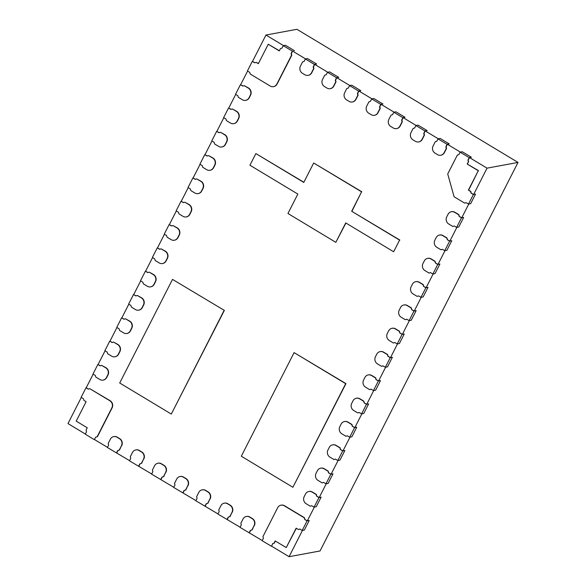 <?xml version="1.0" encoding="UTF-8"?>
<svg xmlns="http://www.w3.org/2000/svg" width="586" height="586" viewBox="0 0 586 586"><rect width="100%" height="100%" fill="white"/><g stroke="black" fill="none" stroke-linecap="round" stroke-linejoin="round"><path stroke-width="0.88" d="M460.12 152.155L469.21 157.634L467.95 160.103L468.404 161.729L467.225 164.051L478.279 170.709L468.382 190.135L470.58 191.461L471.034 193.087L473.649 194.449L475.532 194.098L470.653 203.686L475.532 194.098L473.378 194.501L468.492 204.082L466.156 202.668L464.639 203.115L454.099 196.764L447.726 173.961L457.351 155.07L458.86 154.631L460.12 152.155L462.273 151.759L471.364 157.231L462.273 151.759L460.391 152.111L447.367 144.266L446.114 146.742L446.569 148.368L444.393 152.631A5.23 4.871 79.5 0 1 441.046 155.187L440.775 155.239A5.23 4.871 79.5 0 1 437.515 154.623L435.061 153.144A5.23 4.871 79.5 0 1 433.069 146.024L435.244 141.761L436.753 141.314L438.013 138.845L440.167 138.45L449.257 143.922L440.167 138.45L438.284 138.794L425.26 130.956L424 133.425L424.454 135.051L422.286 139.321A5.23 4.871 79.5 0 1 418.939 141.871L418.668 141.922A5.23 4.871 79.5 0 1 415.408 141.314L412.947 139.834A5.23 4.871 79.5 0 1 410.962 132.714L413.137 128.444L414.646 128.004L415.906 125.536L418.06 125.133L427.15 130.605L418.06 125.133L416.17 125.485L403.153 117.647L401.893 120.115L402.348 121.742L400.179 126.005A5.23 4.871 79.5 0 1 396.832 128.561L396.561 128.612A5.23 4.871 79.5 0 1 393.301 127.997L390.84 126.525A5.23 4.871 79.5 0 1 388.855 119.398L391.023 115.134L392.539 114.688L393.792 112.219L395.946 111.823L405.036 117.295L395.946 111.823L394.063 112.168L381.047 104.33L379.787 106.799L380.241 108.432L378.065 112.695A5.23 4.871 79.5 0 1 374.718 115.252L374.454 115.303A5.23 4.871 79.5 0 1 371.187 114.688L368.733 113.208A5.23 4.871 79.5 0 1 366.741 106.088L368.916 101.825L370.425 101.378L371.685 98.909L373.839 98.507L382.929 103.986L373.839 98.507L371.956 98.858L358.932 91.02L357.68 93.489L358.134 95.115L355.958 99.378A5.23 4.871 79.5 0 1 352.611 101.935L352.34 101.986A5.23 4.871 79.5 0 1 349.08 101.378L346.626 99.898A5.23 4.871 79.5 0 1 344.634 92.778L346.809 88.508L348.318 88.068L349.578 85.593L351.732 85.197L360.822 90.669L351.732 85.197L349.849 85.549L336.825 77.704L335.566 80.179L336.02 81.806L333.852 86.069A5.23 4.871 79.5 0 1 330.504 88.625L330.233 88.676A5.23 4.871 79.5 0 1 326.973 88.061L324.512 86.582A5.23 4.871 79.5 0 1 322.527 79.462L324.695 75.198L326.212 74.752L327.464 72.283L329.625 71.888L338.708 77.359L329.625 71.888L327.735 72.232L314.719 64.394L313.459 66.863L313.913 68.489L311.737 72.759A5.23 4.871 79.5 0 1 308.397 75.316L308.126 75.36A5.23 4.871 79.5 0 1 304.859 74.752L302.405 73.272A5.23 4.871 79.5 0 1 300.42 66.152L302.588 61.889L304.097 61.442L305.357 58.974L307.511 58.571L316.601 64.042L307.511 58.571L305.628 58.922L292.612 51.085L291.352 53.553L291.806 55.179L277.09 84.054A5.23 4.871 79.5 0 1 273.75 86.611L273.479 86.655A5.23 4.871 79.5 0 1 270.212 86.047L250.2 73.997L249.746 72.371L247.409 70.957L252.288 61.376L254.632 62.783L256.141 62.343L258.345 63.669L268.242 44.243L279.295 50.894L280.482 48.572L281.991 48.133L283.25 45.657L285.404 45.261L294.494 50.733L285.404 45.261L283.521 45.613L265.956 35.035L296.926 29.3L518.017 162.425L320.044 550.965L289.074 556.7L271.508 546.123L272.768 543.654L271.508 546.123M470.58 191.461L471.305 193.036M471.034 193.087L473.378 194.501M468.492 204.082L470.653 203.686L468.763 204.031L461.768 217.758L459.16 216.402L461.497 217.809L463.658 217.413L458.772 226.994L463.658 217.413L461.768 217.758M468.382 190.135L470.851 191.41M478.279 170.709L468.646 190.084M467.225 164.051L478.55 170.658M468.404 161.729L467.496 163.999M467.95 160.103L468.675 161.677M469.21 157.634L471.364 157.231L469.481 157.583L468.221 160.051M464.639 203.115L466.185 202.69M273.479 86.655A5.23 4.871 79.5 0 0 276.826 84.106L291.535 55.231L291.081 53.604L292.341 51.136L283.25 45.657M268.242 44.243L279.383 50.733M256.141 62.343L258.426 63.508M252.288 61.376L254.866 62.717M335.837 242.333L287.946 213.494L297.842 194.076L249.936 165.23L255.87 153.576L303.782 182.422L313.678 162.996L361.569 191.834L351.673 211.26L399.579 240.106L393.638 251.76L345.733 222.914L335.837 242.333L345.923 223.024M393.638 251.76L399.579 240.106M351.673 211.26L399.85 240.055M361.569 191.834L351.944 211.209M313.678 162.996L361.84 191.783M255.87 153.576L303.863 182.261M224.094 310.455L171.295 414.068L119.712 383.002L172.504 279.39L224.357 310.404L171.295 414.068M172.504 279.39L224.357 310.404M294.099 352.611L345.689 383.676L292.897 487.281L241.307 456.223L294.099 352.611L345.96 383.625L292.897 487.281M271.237 546.174L262.147 540.702L263.407 538.234L262.953 536.6L277.661 507.732A5.23 4.871 79.5 0 1 284.269 505.784L304.281 517.834L304.742 519.467L307.079 520.873L302.2 530.462L299.856 529.048L298.347 529.495L296.142 528.169L286.246 547.595L275.193 540.937L274.006 543.259L272.497 543.705M307.079 520.873L309.24 520.478L304.354 530.059L309.24 520.478L307.35 520.822L304.742 519.467M302.2 530.462L304.354 530.059L302.464 530.411L289.074 556.7M304.281 517.834L305.006 519.416M274.006 543.259L272.768 543.654M286.246 547.595L296.333 528.279M298.347 529.495L299.885 529.07M85.996 387.749L88.332 389.163L89.848 388.716L109.86 400.765A5.23 4.871 79.5 0 1 111.845 407.885L97.137 436.76L95.628 437.207L94.368 439.676L85.278 434.204L86.538 431.736L86.083 430.102L87.263 427.78L76.209 421.129L86.105 401.703L83.908 400.377L83.454 398.744L81.11 397.337L85.996 387.749L88.574 389.089M94.368 439.676L95.628 437.207M97.137 436.76L95.892 437.156M89.848 388.716L110.124 400.714A5.23 4.871 79.5 0 1 112.116 407.841L97.408 436.709M447.367 144.266L449.257 143.922L447.103 144.317L438.013 138.845M447.103 144.317L445.843 146.786L446.298 148.419L444.122 152.682A5.23 4.871 79.5 0 1 440.775 155.239M425.26 130.956L427.15 130.605L424.989 131.008L415.906 125.536M424.989 131.008L423.737 133.476L424.191 135.102L422.015 139.365A5.23 4.871 79.5 0 1 418.668 141.922M403.153 117.647L405.036 117.295L402.882 117.691L393.792 112.219M402.882 117.691L401.622 120.167L402.077 121.793L399.908 126.056A5.23 4.871 79.5 0 1 396.561 128.612M381.047 104.33L382.929 103.986L380.775 104.381L371.685 98.909M380.775 104.381L379.516 106.85L379.97 108.476L377.794 112.746A5.23 4.871 79.5 0 1 374.454 115.303M358.932 91.02L360.822 90.669L358.669 91.072L349.578 85.593M358.669 91.072L357.409 93.54L357.863 95.166L355.687 99.43A5.23 4.871 79.5 0 1 352.34 101.986M336.825 77.704L338.708 77.359L336.554 77.755L327.464 72.283M336.554 77.755L335.302 80.223L335.756 81.857L333.581 86.12A5.23 4.871 79.5 0 1 330.233 88.676M314.719 64.394L316.601 64.042L314.448 64.445L305.357 58.974M314.448 64.445L313.188 66.914L313.642 68.54L311.474 72.811A5.23 4.871 79.5 0 1 308.126 75.36M262.228 540.541L240.04 527.385L241.3 524.917L240.846 523.291L243.014 519.028A5.23 4.871 -100.5 0 1 249.621 517.079L249.892 517.035A5.23 4.871 -100.5 0 0 246.633 516.42L246.362 516.471M249.131 532.864L250.39 530.389L251.899 529.949L254.068 525.686A5.23 4.871 -100.5 0 0 252.083 518.559L249.621 517.079M250.39 530.389L251.899 529.949M240.121 527.224L217.933 514.076L219.186 511.607L218.732 509.981L220.907 505.711A5.23 4.871 -100.5 0 1 227.515 503.77L227.786 503.718A5.23 4.871 -100.5 0 0 224.526 503.11L224.255 503.162M227.016 519.548L228.276 517.079L229.785 516.632L231.961 512.369A5.23 4.871 -100.5 0 0 229.976 505.249L227.515 503.77M228.276 517.079L229.785 516.632M218.014 513.915L195.819 500.766L197.079 498.298L196.625 496.664L198.8 492.401A5.23 4.871 -100.5 0 1 205.408 490.46L205.679 490.409A5.23 4.871 -100.5 0 0 202.412 489.793L202.148 489.845M204.91 506.238L206.169 503.77L207.678 503.323L209.854 499.06A5.23 4.871 -100.5 0 0 207.862 491.94L205.408 490.46M206.169 503.77L207.678 503.323M195.907 500.605L173.712 487.449L174.972 484.981L174.518 483.355L176.686 479.092A5.23 4.871 -100.5 0 1 183.301 477.143L183.565 477.092A5.23 4.871 -100.5 0 0 180.305 476.484L180.034 476.535M182.803 492.929L184.063 490.453L185.572 490.013L187.747 485.743A5.23 4.871 -100.5 0 0 185.755 478.623L183.301 477.143M184.063 490.453L185.572 490.013M173.793 487.288L151.606 474.14L152.865 471.671L152.404 470.045L154.579 465.775A5.23 4.871 -100.5 0 1 161.187 463.834L161.458 463.782A5.23 4.871 -100.5 0 0 158.198 463.174L157.927 463.218M160.696 479.612L161.948 477.143L163.465 476.696L165.633 472.433A5.23 4.871 -100.5 0 0 163.648 465.313L161.187 463.834M161.948 477.143L163.465 476.696M151.686 473.979L129.491 460.83L130.751 458.355L130.297 456.728L132.473 452.465A5.23 4.871 -100.5 0 1 139.08 450.524L139.351 450.473A5.23 4.871 -100.5 0 0 136.091 449.858L135.82 449.909M138.582 466.302L139.842 463.834L141.351 463.387L143.526 459.124A5.23 4.871 -100.5 0 0 141.534 451.996L139.08 450.524M139.842 463.834L141.351 463.387M129.579 460.662L107.385 447.514L108.644 445.045L108.19 443.419L110.366 439.156A5.23 4.871 -100.5 0 1 116.973 437.207L117.244 437.156A5.23 4.871 -100.5 0 0 113.977 436.548L113.706 436.599M116.475 452.985L117.735 450.517L119.244 450.077L121.419 445.807A5.23 4.871 -100.5 0 0 119.427 438.687L116.973 437.207M117.735 450.517L119.244 450.077M447.279 239.711L449.623 241.124L444.737 250.705L442.393 249.299L440.884 249.739L436.841 247.307A5.23 4.871 79.5 0 1 434.849 240.187L436.174 237.594A5.23 4.871 79.5 0 1 442.782 235.653L446.825 238.084L447.279 239.711L449.894 241.073L456.89 227.346L458.772 226.994L456.619 227.397L461.497 217.809M456.619 227.397L454.275 225.984L452.766 226.43L448.722 223.991A5.23 4.871 79.5 0 1 446.73 216.871L448.048 214.278A5.23 4.871 79.5 0 1 454.655 212.337L458.706 214.769L459.16 216.402M458.706 214.769L459.424 216.351M452.766 226.43L454.304 226.006M449.623 241.124L451.777 240.721L446.891 250.31L451.777 240.721L449.894 241.073M444.737 250.705L446.891 250.31L445.008 250.654L438.013 264.389L435.398 263.026L437.742 264.433L439.896 264.037L435.017 273.618L439.896 264.037L438.013 264.389M446.825 238.084L447.55 239.659M440.884 249.739L442.43 249.314M423.524 286.334L425.868 287.748L420.982 297.329L418.638 295.923L417.129 296.37L413.086 293.93A5.23 4.871 79.5 0 1 411.094 286.81L412.412 284.217A5.23 4.871 79.5 0 1 419.027 282.276L423.07 284.708L423.524 286.334L426.132 287.697L433.127 273.97L435.017 273.618L432.864 274.021L437.742 264.433M432.864 274.021L430.52 272.607L429.011 273.054L424.96 270.615A5.23 4.871 79.5 0 1 422.975 263.495L424.293 260.909A5.23 4.871 79.5 0 1 430.9 258.961L434.944 261.4L435.398 263.026M434.944 261.4L435.669 262.975M429.011 273.054L430.549 272.629M425.868 287.748L428.022 287.352L423.136 296.934L428.022 287.352L426.132 287.697M420.982 297.329L423.136 296.934L421.253 297.285L414.258 311.012L411.643 309.65L413.987 311.063L416.141 310.661L411.255 320.249L416.141 310.661L414.258 311.012M423.07 284.708L423.795 286.29M417.129 296.37L418.675 295.945M399.769 332.965L402.106 334.372L397.227 343.96L394.883 342.546L393.374 342.993L389.324 340.554A5.23 4.871 79.5 0 1 387.339 333.434L388.657 330.841A5.23 4.871 79.5 0 1 395.264 328.9L399.308 331.332L399.769 332.965L402.377 334.32L409.372 320.593L411.255 320.249L409.101 320.645L413.987 311.063M409.101 320.645L406.757 319.231L405.248 319.678L401.205 317.246A5.23 4.871 79.5 0 1 399.22 310.119L400.538 307.533A5.23 4.871 79.5 0 1 407.145 305.584L411.189 308.024L411.643 309.65M411.189 308.024L411.914 309.598M405.248 319.678L406.794 319.253M402.106 334.372L404.259 333.976L399.381 343.557L404.259 333.976L402.377 334.32M397.227 343.96L399.381 343.557L397.491 343.909L390.496 357.636L387.888 356.273L390.232 357.687L392.386 357.284L387.5 366.873L392.386 357.284L390.496 357.636M399.308 331.332L400.033 332.914M393.374 342.993L394.913 342.568M376.007 379.589L378.351 380.995L373.465 390.584L371.128 389.17L369.612 389.617L365.569 387.185A5.23 4.871 79.5 0 1 363.584 380.058L364.902 377.472A5.23 4.871 79.5 0 1 371.509 375.523L375.553 377.963L376.007 379.589L378.622 380.951L385.617 367.217L387.5 366.873L385.346 367.268L390.232 357.687M385.346 367.268L383.002 365.862L381.493 366.301L377.45 363.869A5.23 4.871 79.5 0 1 375.458 356.749L376.776 354.156A5.23 4.871 79.5 0 1 383.391 352.215L387.434 354.647L387.888 356.273M387.434 354.647L388.159 356.222M381.493 366.301L383.039 365.876M378.351 380.995L380.504 380.6L375.626 390.181L380.504 380.6L378.622 380.951M373.465 390.584L375.626 390.181L373.736 390.532L366.741 404.259L364.133 402.904L366.47 404.311L368.631 403.915L363.745 413.496L368.631 403.915L366.741 404.259M375.553 377.963L376.278 379.538M369.612 389.617L371.158 389.192M352.252 426.212L354.596 427.626L349.71 437.207L347.366 435.801L345.857 436.24L341.814 433.808A5.23 4.871 79.5 0 1 339.821 426.689L341.147 424.096A5.23 4.871 79.5 0 1 347.754 422.147L351.798 424.586L352.252 426.212L354.867 427.575L361.862 413.848L363.745 413.496L361.591 413.892L366.47 404.311M361.591 413.892L359.247 412.485L357.738 412.932L353.695 410.493A5.23 4.871 79.5 0 1 351.703 403.373L353.021 400.78A5.23 4.871 79.5 0 1 359.628 398.839L363.679 401.271L364.133 402.904M363.679 401.271L364.397 402.853M357.738 412.932L359.277 412.507M354.596 427.626L356.749 427.223L351.864 436.812L356.749 427.223L354.867 427.575M349.71 437.207L351.864 436.812L349.981 437.156L342.986 450.883L340.371 449.528L342.715 450.934L344.868 450.539L339.99 460.12L344.868 450.539L342.986 450.883M351.798 424.586L352.523 426.161M345.857 436.24L347.403 435.816M328.497 472.836L330.841 474.25L325.955 483.831L323.611 482.425L322.102 482.864L318.059 480.432A5.23 4.871 79.5 0 1 316.066 473.312L317.385 470.719A5.23 4.871 79.5 0 1 323.999 468.778L328.043 471.21L328.497 472.836L331.105 474.199L338.1 460.471L339.99 460.12L337.836 460.523L342.715 450.934M337.836 460.523L335.492 459.109L333.983 459.556L329.933 457.117A5.23 4.871 79.5 0 1 327.948 449.997L329.266 447.411A5.23 4.871 79.5 0 1 335.873 445.463L339.917 447.902L340.371 449.528M339.917 447.902L340.642 449.477M333.983 459.556L335.522 459.131M330.841 474.25L332.995 473.847L328.109 483.435L332.995 473.847L331.105 474.199M325.955 483.831L328.109 483.435L326.226 483.787L319.231 497.514L316.616 496.152L318.96 497.565L321.113 497.162L316.228 506.743L321.113 497.162L319.231 497.514M328.043 471.21L328.768 472.792M322.102 482.864L323.648 482.439M307.35 520.822L314.345 507.095L316.228 506.743L314.074 507.146L318.96 497.565M314.074 507.146L311.737 505.733L310.221 506.179L306.178 503.748A5.23 4.871 79.5 0 1 304.193 496.62L305.511 494.035A5.23 4.871 79.5 0 1 312.118 492.086L316.162 494.525L316.616 496.152M316.162 494.525L316.887 496.1M310.221 506.179L311.767 505.755M245.629 100.36A5.23 4.871 -100.5 0 0 248.977 97.803L249.248 97.752A5.23 4.871 -100.5 0 1 245.9 100.309L245.629 100.36A5.23 4.871 -100.5 0 1 242.37 99.745L238.326 97.313L237.872 95.679L235.528 94.273L240.414 84.684L242.992 86.025M248.977 97.803L250.295 95.21A5.23 4.871 -100.5 0 0 248.31 88.09L244.267 85.651L242.75 86.098L240.414 84.684M244.267 85.651L248.581 88.039A5.23 4.871 -100.5 0 1 250.566 95.159L249.248 97.752M233.755 123.668A5.23 4.871 -100.5 0 0 237.103 121.112L237.367 121.06A5.23 4.871 -100.5 0 1 234.019 123.617L233.755 123.668A5.23 4.871 -100.5 0 1 230.488 123.06L226.445 120.621L225.991 118.995L223.647 117.581L228.533 108L231.111 109.34M237.103 121.112L238.421 118.526A5.23 4.871 -100.5 0 0 236.429 111.399L232.386 108.967L230.877 109.414L228.533 108M232.386 108.967L236.7 111.355A5.23 4.871 -100.5 0 1 238.692 118.475L237.367 121.06M221.874 146.983A5.23 4.871 -100.5 0 0 225.222 144.427L225.493 144.376A5.23 4.871 -100.5 0 1 222.145 146.932L221.874 146.983A5.23 4.871 -100.5 0 1 218.615 146.368L214.571 143.936L214.11 142.31L211.773 140.896L216.652 131.315L219.23 132.656M225.222 144.427L226.54 141.834A5.23 4.871 -100.5 0 0 224.555 134.714L220.504 132.282L218.996 132.722L216.652 131.315M220.504 132.282L224.819 134.663A5.23 4.871 -100.5 0 1 226.811 141.783L225.493 144.376M209.993 170.292A5.23 4.871 -100.5 0 0 213.341 167.735L213.612 167.691A5.23 4.871 -100.5 0 1 210.264 170.248L209.993 170.292A5.23 4.871 -100.5 0 1 206.733 169.684L202.69 167.244L202.236 165.618L199.892 164.212L204.778 154.623L207.356 155.964M213.341 167.735L214.659 165.149A5.23 4.871 -100.5 0 0 212.674 158.03L208.631 155.59L207.122 156.037L204.778 154.623M208.631 155.59L212.945 157.978A5.23 4.871 -100.5 0 1 214.93 165.098L213.612 167.691M198.119 193.607A5.23 4.871 -100.5 0 0 201.467 191.051L201.731 190.999A5.23 4.871 -100.5 0 1 198.39 193.556L198.119 193.607A5.23 4.871 -100.5 0 1 194.852 192.999L190.809 190.56L190.355 188.934L188.011 187.52L192.897 177.939L195.475 179.279M201.467 191.051L202.785 188.458A5.23 4.871 -100.5 0 0 200.793 181.338L196.75 178.906L195.241 179.345L192.897 177.939M196.75 178.906L201.064 181.286A5.23 4.871 -100.5 0 1 203.056 188.414L201.731 190.999M186.238 216.923A5.23 4.871 -100.5 0 0 189.586 214.366L189.857 214.315A5.23 4.871 -100.5 0 1 186.509 216.871L186.238 216.923A5.23 4.871 -100.5 0 1 182.979 216.307L178.935 213.875L178.481 212.242L176.137 210.835L181.023 201.247L183.601 202.595M189.586 214.366L190.904 211.773A5.23 4.871 -100.5 0 0 188.919 204.653L184.876 202.214L183.359 202.661L181.023 201.247M184.876 202.214L189.183 204.602A5.23 4.871 -100.5 0 1 191.175 211.722L189.857 214.315M174.364 240.231A5.23 4.871 -100.5 0 0 177.704 237.674L177.976 237.623A5.23 4.871 -100.5 0 1 174.628 240.179L174.364 240.231A5.23 4.871 -100.5 0 1 171.097 239.623L167.054 237.184L166.6 235.557L164.256 234.151L169.142 224.563L171.72 225.903M177.704 237.674L179.03 235.089A5.23 4.871 -100.5 0 0 177.038 227.961L172.995 225.529L171.486 225.976L169.142 224.563M172.995 225.529L177.309 227.917A5.23 4.871 -100.5 0 1 179.294 235.037L177.976 237.623M162.483 263.546A5.23 4.871 -100.5 0 0 165.831 260.99L166.102 260.938A5.23 4.871 -100.5 0 1 162.754 263.495L162.483 263.546A5.23 4.871 -100.5 0 1 159.224 262.931L155.173 260.499L154.719 258.873L152.382 257.459L157.26 247.878L159.839 249.218M165.831 260.99L167.149 258.397A5.23 4.871 -100.5 0 0 165.157 251.277L161.113 248.845L159.604 249.284L157.26 247.878M161.113 248.845L165.428 251.226A5.23 4.871 -100.5 0 1 167.42 258.345L166.102 260.938M150.602 286.854A5.23 4.871 -100.5 0 0 153.95 284.305L154.221 284.254A5.23 4.871 -100.5 0 1 150.873 286.81L150.602 286.854A5.23 4.871 -100.5 0 1 147.342 286.246L143.299 283.814L142.845 282.181L140.501 280.775L145.387 271.186L147.965 272.527M153.95 284.305L155.268 281.712A5.23 4.871 -100.5 0 0 153.283 274.592L149.24 272.153L147.723 272.6L145.387 271.186M149.24 272.153L153.554 274.541A5.23 4.871 -100.5 0 1 155.539 281.661L154.221 284.254M138.728 310.17A5.23 4.871 -100.5 0 0 142.076 307.613L142.339 307.562A5.23 4.871 -100.5 0 1 138.992 310.119L138.728 310.17A5.23 4.871 -100.5 0 1 135.461 309.562L131.418 307.123L130.964 305.496L128.62 304.083L133.505 294.502L136.084 295.842M142.076 307.613L143.394 305.02A5.23 4.871 -100.5 0 0 141.402 297.9L137.358 295.469L135.849 295.908L133.505 294.502M137.358 295.469L141.673 297.849A5.23 4.871 -100.5 0 1 143.665 304.976L142.339 307.562M126.847 333.485A5.23 4.871 -100.5 0 0 130.195 330.929L130.466 330.878A5.23 4.871 -100.5 0 1 127.118 333.434L126.847 333.485A5.23 4.871 -100.5 0 1 123.587 332.87L119.544 330.438L119.09 328.812L116.746 327.398L121.624 317.817L124.203 319.158M130.195 330.929L131.513 328.336A5.23 4.871 -100.5 0 0 129.528 321.216L125.477 318.777L123.968 319.224L121.624 317.817M125.477 318.777L129.792 321.165A5.23 4.871 -100.5 0 1 131.784 328.285L130.466 330.878M114.966 356.793A5.23 4.871 -100.5 0 0 118.313 354.237L118.584 354.193A5.23 4.871 -100.5 0 1 115.237 356.742L114.966 356.793A5.23 4.871 -100.5 0 1 111.706 356.185L107.663 353.746L107.209 352.12L104.865 350.714L109.75 341.125L112.329 342.466M118.313 354.237L119.639 351.651A5.23 4.871 -100.5 0 0 117.647 344.524L113.603 342.092L112.094 342.539L109.75 341.125M113.603 342.092L117.918 344.48A5.23 4.871 -100.5 0 1 119.903 351.6L118.584 354.193M103.092 380.109A5.23 4.871 -100.5 0 0 106.44 377.552L106.703 377.501A5.23 4.871 -100.5 0 1 103.363 380.058L103.092 380.109A5.23 4.871 -100.5 0 1 99.832 379.494L95.782 377.062L95.328 375.436L92.984 374.022L97.869 364.441L100.448 365.781M106.44 377.552L107.758 374.959A5.23 4.871 -100.5 0 0 105.766 367.84L101.722 365.408L100.213 365.847L97.869 364.441M101.722 365.408L106.037 367.788A5.23 4.871 -100.5 0 1 108.029 374.915L106.703 377.501M451.396 211.729L451.667 211.678A5.23 4.871 79.5 0 1 454.926 212.286L458.97 214.725M439.515 235.037L439.786 234.986A5.23 4.871 79.5 0 1 443.053 235.601L447.096 238.033M427.641 258.353L427.912 258.301A5.23 4.871 79.5 0 1 431.171 258.909L435.215 261.349M415.76 281.661L416.031 281.617A5.23 4.871 79.5 0 1 419.29 282.225L423.334 284.657M403.886 304.976L404.15 304.925A5.23 4.871 79.5 0 1 407.417 305.54L411.46 307.972M392.005 328.292L392.276 328.241A5.23 4.871 79.5 0 1 395.535 328.849L399.579 331.288M380.124 351.6L380.395 351.549A5.23 4.871 79.5 0 1 383.654 352.164L387.705 354.596M368.25 374.915L368.521 374.864A5.23 4.871 79.5 0 1 371.78 375.472L375.824 377.911M356.369 398.224L356.64 398.18A5.23 4.871 79.5 0 1 359.899 398.788L363.943 401.22M344.487 421.539L344.758 421.488A5.23 4.871 79.5 0 1 348.025 422.103L352.069 424.535M332.614 444.855L332.885 444.803A5.23 4.871 79.5 0 1 336.144 445.411L340.188 447.851M320.732 468.163L321.003 468.111A5.23 4.871 79.5 0 1 324.263 468.727L328.307 471.159M308.859 491.478L309.122 491.427A5.23 4.871 79.5 0 1 312.389 492.035L316.433 494.474M281.009 505.176L281.28 505.125A5.23 4.871 79.5 0 1 284.54 505.74L304.552 517.79M249.394 532.813L250.654 530.345M254.068 525.686L252.17 529.898M254.339 525.635A5.23 4.871 -100.5 0 0 252.354 518.515L249.892 517.035M227.287 519.496L228.547 517.028M231.961 512.369L230.056 516.588M232.232 512.318A5.23 4.871 -100.5 0 0 230.239 505.198L227.786 503.718M205.181 506.187L206.44 503.718M209.854 499.06L207.949 503.271M210.125 499.008A5.23 4.871 -100.5 0 0 208.133 491.888L205.679 490.409M183.074 492.877L184.326 490.409M187.747 485.743L185.843 489.962M188.011 485.699A5.23 4.871 -100.5 0 0 186.026 478.572L183.565 477.092M160.96 479.56L162.219 477.092M165.633 472.433L163.728 476.645M165.904 472.382A5.23 4.871 -100.5 0 0 163.912 465.262L161.458 463.782M138.853 466.251L140.113 463.782M143.526 459.124L141.622 463.336M143.797 459.072A5.23 4.871 -100.5 0 0 141.805 451.953L139.351 450.473M116.746 452.941L118.006 450.466M121.419 445.807L119.515 450.026M121.683 445.756A5.23 4.871 -100.5 0 0 119.698 438.636L117.244 437.156M107.465 447.352L94.639 439.625M86.259 387.705L93.174 374.139M98.14 364.389L105.055 350.824M110.022 341.074L116.929 327.508M121.895 317.766L128.81 304.2M133.776 294.45L140.684 280.884M145.65 271.142L152.565 257.569M157.531 247.827L164.446 234.261M169.413 224.511L176.32 210.945M181.286 201.203L188.201 187.637M193.168 177.888L200.082 164.322M205.049 154.572L211.956 141.006M216.923 131.264L223.837 117.698M228.804 107.949L235.711 94.383M240.678 84.64L247.592 71.074M469.481 157.583L487.047 168.153L473.649 194.449M252.559 61.325L265.956 35.035M275.376 541.046L274.277 543.207M85.358 434.043L67.983 423.575L81.293 397.447M487.047 168.153L518.017 162.425"/></g></svg>
